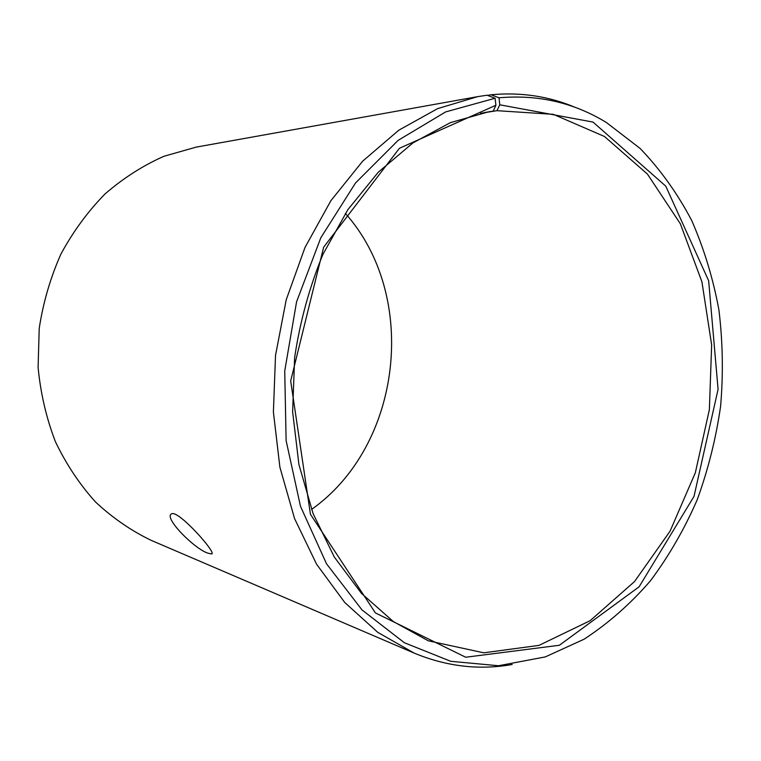 <?xml version="1.0" encoding="UTF-8"?>
<svg xmlns="http://www.w3.org/2000/svg" width="761" height="761" viewBox="0 0 761 761"><rect width="100%" height="100%" fill="white"/><g stroke="black" fill="none" stroke-linecap="round" stroke-linejoin="round"><path stroke-width="1.14" d="M484.253 112.58L493.204 111.135L495.925 105.246L399.43 148.271L323.653 247.192L290.683 380.928L310.44 514.284L375.401 612.919L465.703 657.238L559.364 645.271L639.107 586.807L694.003 496.4L718.08 389.337L708.653 280.733L665.761 186.141L593.019 122.083L499.768 104.79L499.026 97.808L491.007 94.764L487.487 95.391M493.204 111.135L488.714 111.8L450.312 122.664L413.023 142.868L378.35 172.129L347.834 209.703L322.94 254.345C309.47 287.049 300.024 321.465 294.631 357.565L292.624 411.758L298.921 464.514L313.104 513.618L334.345 557.109L361.523 593.437L393.304 621.537L428.262 640.791L483.796 652.814L538.988 645.385L590.175 620.662L634.56 581.518L670.08 531.14L695.335 472.771L709.376 409.637L711.649 344.923L701.927 281.855L680.344 223.772L647.468 174.126L604.481 136.495L553.342 114.331L496.971 110.678L499.768 104.79M495.925 105.246L495.078 98.255L445.651 111.915L398.136 140.366L355.52 182.963L320.8 237.793L296.571 301.813L284.728 370.968L286.126 440.657L300.49 506.293L326.498 563.758L361.998 609.913L404.338 642.722L450.74 661.299L498.512 665.742L545.285 656.914L584.048 639.23C608.41 623.335 630.546 603.853 650.455 580.786C668.881 556.072 684.453 529.085 697.181 499.815C708.177 469.632 715.977 438.441 720.6 406.25C723.369 373.841 722.798 341.699 718.898 309.813C713.095 278.421 704.011 248.619 691.644 220.386C677.452 193.427 660.291 169.456 640.134 148.462L606.365 122.492C573.851 102.602 538.075 94.364 499.026 97.808M495.078 98.255L487.021 95.22L477.708 96.637L437.632 108.623L398.764 130.226L362.664 161.17L330.911 200.666L305.009 247.439L286.231 299.729L275.52 355.387L273.399 412.015L279.896 467.197L294.574 518.612L316.595 564.253L344.79 602.531L377.779 632.353L414.108 653.071C446.593 666.541 479.278 670.346 512.182 664.505M575.83 107.624C549.204 96.276 520.933 91.986 491.007 94.764M477.708 96.637L196.176 147.12L163.948 156.271C142.935 165.584 123.282 178.16 104.989 193.988C87.81 211.529 73.123 231.553 60.928 254.06C50.426 277.66 43.187 302.431 39.22 328.372L38.098 367.411C40.58 393.342 46.354 418.103 55.41 441.694C66.197 464.2 79.544 484.272 95.458 501.918C112.552 517.899 131.139 530.712 151.239 540.377L414.108 653.071M311.544 509.461C402.179 445.375 419.216 296.295 345.38 213.403M480.552 113.322L496.971 110.678M208.095 553.218C194.835 549.328 163.196 517.432 171.539 513.894C177.884 509.166 217.836 554.151 211.539 553.932L208.095 553.218M212.053 553.39L211.539 553.932"/></g></svg>
